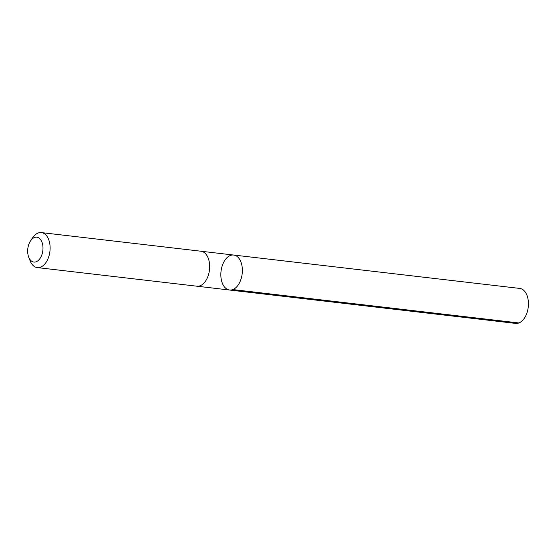 <?xml version="1.0" encoding="UTF-8"?>
<svg xmlns="http://www.w3.org/2000/svg" width="556" height="556" viewBox="0 0 556 556"><rect width="100%" height="100%" fill="white"/><g stroke="black" fill="none" stroke-linecap="round" stroke-linejoin="round"><path stroke-width="0.83" d="M233.993 255.086A17.611 10.647 96.7 0 1 242.145 274.045A17.611 10.647 96.7 0 1 229.565 290.017A17.611 10.647 96.7 0 1 221.031 271.293A17.611 10.647 96.7 0 1 233.645 255.037A17.611 10.647 96.7 0 1 233.993 255.086A17.611 10.647 96.7 0 1 242.145 274.045A17.611 10.647 96.7 0 1 229.565 290.017L515.614 323.404A17.611 10.647 -83.3 0 0 528.2 307.433A17.611 10.647 -83.3 0 0 520.048 288.467A17.611 10.647 -83.3 0 0 519.7 288.418L233.645 255.037A17.611 10.647 96.7 0 1 233.993 255.086M28.669 257.053L29.989 260.542A17.611 10.647 -83.3 0 0 36.96 267.533A17.611 10.647 -83.3 0 0 37.308 267.582L196.852 286.201A17.611 10.647 -83.3 0 0 209.473 269.945A17.611 10.647 -83.3 0 0 200.931 251.215L41.387 232.596A17.611 10.647 -83.3 0 0 32.644 237.76L30.559 240.852A12.531 7.575 -83.3 0 0 28.669 257.053A12.531 7.575 -83.3 0 0 33.624 262.029A12.531 7.575 -83.3 0 0 42.798 245.411A12.531 7.575 -83.3 0 0 30.559 240.852M37.308 267.582A17.611 10.647 -83.3 0 0 49.922 251.326A17.611 10.647 -83.3 0 0 41.387 232.596M232.86 289.572L518.908 322.96M197.137 286.229L229.565 290.017M201.223 251.256L233.645 255.037"/></g></svg>
